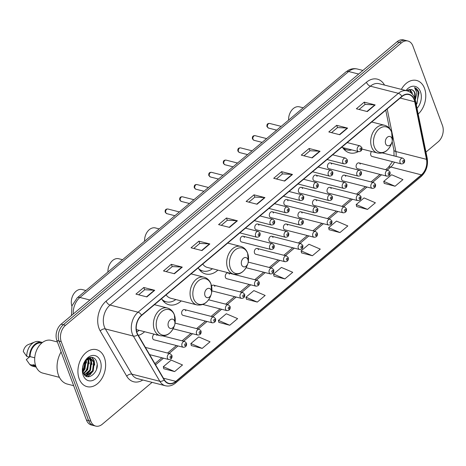 <?xml version="1.0" encoding="UTF-8"?>
<svg xmlns="http://www.w3.org/2000/svg" width="466" height="466" viewBox="0 0 466 466"><rect width="100%" height="100%" fill="white"/><g stroke="black" fill="none" stroke-linecap="round" stroke-linejoin="round"><path stroke-width="0.7" d="M342.685 147.588A21.069 14.848 104.3 0 0 349.686 152.889A21.069 14.848 104.3 0 0 358.366 151.59M198.19 267.898A21.069 14.848 104.3 0 0 205.663 273.979A21.069 14.848 104.3 0 0 217.896 270.123M161.556 298.7A21.069 14.848 104.3 0 0 169.03 304.781A21.069 14.848 104.3 0 0 181.257 300.925M138.373 335.409A21.069 14.848 104.3 0 0 144.623 331.728M154.287 334.192A2.982 2.103 104.3 0 0 152.749 338.584A2.982 2.103 104.3 0 0 153.984 339.819L183.231 347.275A2.982 2.103 -75.7 0 1 181.996 346.04A2.982 2.103 -75.7 0 1 182.375 342.79A2.982 2.103 -75.7 0 1 184.705 341.496L186.487 343.139C186.907 345.854 185.823 347.234 183.231 347.275M185.765 310.828A2.982 2.103 104.3 0 0 184.53 309.593A2.982 2.103 104.3 0 0 182.2 310.886A2.982 2.103 104.3 0 0 181.827 314.136A2.982 2.103 104.3 0 0 183.056 315.371L212.304 322.827A2.982 2.103 -75.7 0 1 211.075 321.592A2.982 2.103 -75.7 0 1 211.448 318.342A2.982 2.103 -75.7 0 1 213.778 317.049L215.56 318.692C215.985 321.406 214.902 322.781 212.304 322.827M211.855 290.819A2.982 2.103 104.3 0 0 212.135 290.924L241.382 298.374A2.982 2.103 -75.7 0 1 240.153 297.145A2.982 2.103 -75.7 0 1 240.526 293.895A2.982 2.103 -75.7 0 1 242.856 292.596L244.638 294.244C245.064 296.959 243.974 298.333 241.382 298.374M229.377 274.154A2.982 2.103 104.3 0 0 228.148 272.919A2.982 2.103 104.3 0 0 225.818 274.212A2.982 2.103 104.3 0 0 225.445 277.462A2.982 2.103 104.3 0 0 226.674 278.697L255.921 286.153A2.982 2.103 -75.7 0 1 254.686 284.918A2.982 2.103 -75.7 0 1 255.065 281.668A2.982 2.103 -75.7 0 1 257.395 280.375L259.178 282.017C259.603 284.732 258.514 286.112 255.921 286.153M258.455 249.706A2.982 2.103 104.3 0 0 257.226 248.471A2.982 2.103 104.3 0 0 254.896 249.764A2.982 2.103 104.3 0 0 254.518 253.015A2.982 2.103 104.3 0 0 255.752 254.25L285 261.706A2.982 2.103 -75.7 0 1 283.765 260.471A2.982 2.103 -75.7 0 1 284.144 257.22A2.982 2.103 -75.7 0 1 286.468 255.927L288.25 257.57C288.675 260.284 287.592 261.665 285 261.706M272.994 237.479A2.982 2.103 104.3 0 0 271.76 236.245A2.982 2.103 104.3 0 0 269.435 237.544A2.982 2.103 104.3 0 0 269.057 240.794A2.982 2.103 104.3 0 0 270.286 242.023L299.533 249.479A2.982 2.103 -75.7 0 1 298.304 248.244A2.982 2.103 -75.7 0 1 298.677 244.994A2.982 2.103 -75.7 0 1 301.007 243.701L302.789 245.349C303.215 248.063 302.131 249.438 299.533 249.479M287.534 225.259A2.982 2.103 104.3 0 0 286.299 224.024A2.982 2.103 104.3 0 0 283.969 225.317A2.982 2.103 104.3 0 0 283.596 228.567A2.982 2.103 104.3 0 0 284.825 229.802L314.072 237.258A2.982 2.103 -75.7 0 1 312.843 236.023A2.982 2.103 -75.7 0 1 313.216 232.773A2.982 2.103 -75.7 0 1 315.546 231.48L317.329 233.122C317.754 235.837 316.67 237.217 314.072 237.258M302.067 213.032A2.982 2.103 104.3 0 0 300.838 211.797A2.982 2.103 104.3 0 0 298.508 213.09A2.982 2.103 104.3 0 0 298.135 216.346A2.982 2.103 104.3 0 0 299.364 217.575L328.612 225.031A2.982 2.103 -75.7 0 1 327.382 223.797A2.982 2.103 -75.7 0 1 327.755 220.546A2.982 2.103 -75.7 0 1 330.085 219.253L331.868 220.901C332.293 223.616 331.21 224.991 328.612 225.031M316.606 200.811A2.982 2.103 104.3 0 0 315.377 199.576A2.982 2.103 104.3 0 0 313.047 200.869A2.982 2.103 104.3 0 0 312.674 204.12A2.982 2.103 104.3 0 0 313.903 205.355L343.151 212.811A2.982 2.103 -75.7 0 1 341.916 211.576A2.982 2.103 -75.7 0 1 342.294 208.325A2.982 2.103 -75.7 0 1 344.624 207.032L346.407 208.675C346.832 211.389 345.743 212.77 343.151 212.811M331.145 188.584A2.982 2.103 104.3 0 0 329.916 187.349A2.982 2.103 104.3 0 0 327.586 188.643A2.982 2.103 104.3 0 0 327.208 191.893A2.982 2.103 104.3 0 0 328.443 193.128L357.69 200.584A2.982 2.103 -75.7 0 1 356.455 199.349A2.982 2.103 -75.7 0 1 356.834 196.099A2.982 2.103 -75.7 0 1 359.164 194.805L360.946 196.454C361.366 199.168 360.282 200.543 357.69 200.584M345.685 176.364A2.982 2.103 104.3 0 0 344.456 175.129A2.982 2.103 104.3 0 0 342.126 176.422A2.982 2.103 104.3 0 0 341.747 179.672A2.982 2.103 104.3 0 0 342.982 180.907L372.229 188.363A2.982 2.103 -75.7 0 1 370.994 187.128A2.982 2.103 -75.7 0 1 371.373 183.878A2.982 2.103 -75.7 0 1 373.697 182.585L375.485 184.227C375.905 186.942 374.821 188.322 372.229 188.363M360.224 164.137A2.982 2.103 104.3 0 0 358.989 162.902A2.982 2.103 104.3 0 0 356.665 164.195A2.982 2.103 104.3 0 0 356.286 167.445A2.982 2.103 104.3 0 0 357.521 168.68L386.763 176.136A2.982 2.103 -75.7 0 1 385.533 174.901A2.982 2.103 -75.7 0 1 385.906 171.651A2.982 2.103 -75.7 0 1 388.236 170.358L390.019 172.001C390.444 174.715 389.36 176.096 386.763 176.136M371.548 151.485A2.982 2.103 104.3 0 0 370.825 155.225A2.982 2.103 104.3 0 0 372.054 156.46L401.302 163.915A2.982 2.103 -75.7 0 1 400.073 162.681A2.982 2.103 -75.7 0 1 400.445 159.43A2.982 2.103 -75.7 0 1 402.775 158.137L404.558 159.78C404.983 162.494 403.9 163.869 401.302 163.915M244.359 237.456A2.982 2.103 104.3 0 0 243.124 236.221A2.982 2.103 104.3 0 0 240.8 237.514A2.982 2.103 104.3 0 0 240.421 240.765A2.982 2.103 104.3 0 0 241.656 242L270.897 249.456A2.982 2.103 -75.7 0 1 269.668 248.221A2.982 2.103 -75.7 0 1 270.041 244.97A2.982 2.103 -75.7 0 1 272.371 243.677L274.154 245.32C274.579 248.034 273.495 249.415 270.897 249.456M258.898 225.235A2.982 2.103 104.3 0 0 257.663 224A2.982 2.103 104.3 0 0 255.333 225.294A2.982 2.103 104.3 0 0 254.96 228.544A2.982 2.103 104.3 0 0 256.189 229.779L285.437 237.235A2.982 2.103 -75.7 0 1 284.208 236A2.982 2.103 -75.7 0 1 284.58 232.75A2.982 2.103 -75.7 0 1 286.91 231.456L288.693 233.099C289.118 235.813 288.035 237.188 285.437 237.235M273.437 213.009A2.982 2.103 104.3 0 0 272.202 211.774A2.982 2.103 104.3 0 0 269.872 213.067A2.982 2.103 104.3 0 0 269.499 216.317A2.982 2.103 104.3 0 0 270.729 217.552L299.976 225.008A2.982 2.103 -75.7 0 1 298.747 223.773A2.982 2.103 -75.7 0 1 299.12 220.523A2.982 2.103 -75.7 0 1 301.45 219.23L303.232 220.872C303.657 223.587 302.574 224.967 299.976 225.008M287.971 200.788A2.982 2.103 104.3 0 0 286.741 199.553A2.982 2.103 104.3 0 0 284.411 200.846A2.982 2.103 104.3 0 0 284.039 204.096A2.982 2.103 104.3 0 0 285.268 205.331L314.515 212.781A2.982 2.103 -75.7 0 1 313.286 211.552A2.982 2.103 -75.7 0 1 313.659 208.302A2.982 2.103 -75.7 0 1 315.989 207.009L317.771 208.651C318.196 211.366 317.107 212.741 314.515 212.781M302.51 188.561A2.982 2.103 104.3 0 0 301.281 187.326A2.982 2.103 104.3 0 0 298.951 188.619A2.982 2.103 104.3 0 0 298.572 191.87A2.982 2.103 104.3 0 0 299.807 193.105L329.054 200.561A2.982 2.103 -75.7 0 1 327.819 199.326A2.982 2.103 -75.7 0 1 328.198 196.075A2.982 2.103 -75.7 0 1 330.528 194.782L332.31 196.425C332.736 199.139 331.646 200.52 329.054 200.561M317.049 176.334A2.982 2.103 104.3 0 0 315.82 175.105A2.982 2.103 104.3 0 0 313.49 176.398A2.982 2.103 104.3 0 0 313.111 179.649A2.982 2.103 104.3 0 0 314.346 180.884L343.593 188.334A2.982 2.103 -75.7 0 1 342.359 187.105A2.982 2.103 -75.7 0 1 342.737 183.849A2.982 2.103 -75.7 0 1 345.061 182.555L346.85 184.204C347.269 186.918 346.186 188.293 343.593 188.334M331.588 164.114A2.982 2.103 104.3 0 0 330.353 162.879A2.982 2.103 104.3 0 0 328.029 164.172A2.982 2.103 104.3 0 0 327.65 167.422A2.982 2.103 104.3 0 0 328.885 168.657L358.127 176.113A2.982 2.103 -75.7 0 1 356.898 174.878A2.982 2.103 -75.7 0 1 357.276 171.628A2.982 2.103 -75.7 0 1 359.601 170.335L361.383 171.977C361.808 174.692 360.725 176.072 358.127 176.113M156.687 335.275A2.982 2.103 104.3 0 0 156.407 334.734M214.838 286.38A2.982 2.103 104.3 0 0 213.609 285.145A2.982 2.103 104.3 0 0 211.581 286.002M425.953 152.085L438.191 141.798A11.924 8.405 104.3 0 0 442.455 125.482L412.882 45.965A11.924 8.405 104.3 0 0 407.954 41.025L403.585 39.913A11.924 8.405 104.3 0 0 397.032 41.771L61.128 324.202A11.924 8.405 104.3 0 0 56.864 340.518L86.437 420.035A11.924 8.405 104.3 0 0 91.359 424.975L93.549 425.534A11.924 8.405 104.3 0 1 88.622 420.594A11.924 8.405 104.3 0 0 93.549 425.534L95.734 426.087A11.924 8.405 104.3 0 0 102.287 424.229L152.085 382.359M407.954 41.025A11.924 8.405 104.3 0 0 401.407 42.884L65.502 325.315A11.924 8.405 104.3 0 0 61.232 341.63L59.048 341.077L88.622 420.594L59.048 341.077A11.924 8.405 104.3 0 1 63.312 324.761A11.924 8.405 104.3 0 0 59.048 341.077L56.864 340.518M401.407 42.884L399.216 42.33L63.312 324.761L399.216 42.33A11.924 8.405 104.3 0 1 405.77 40.466A11.924 8.405 104.3 0 0 399.216 42.33L397.032 41.771M79.173 378.747A19.083 13.444 104.3 0 0 87.055 386.646A19.083 13.444 104.3 0 0 101.961 378.369A19.083 13.444 104.3 0 0 104.361 357.562A19.083 13.444 104.3 0 0 96.479 349.663A19.083 13.444 104.3 0 0 81.573 357.94A19.083 13.444 104.3 0 0 79.173 378.747A19.083 13.444 104.3 0 0 87.055 386.646A19.083 13.444 104.3 0 0 101.961 378.369A19.083 13.444 104.3 0 0 104.361 357.562A19.083 13.444 104.3 0 0 96.479 349.663A19.083 13.444 104.3 0 0 81.573 357.94A19.083 13.444 104.3 0 0 79.173 378.747M418.188 114.048A19.083 13.444 104.3 0 0 424.52 88.371A19.083 13.444 104.3 0 0 416.639 80.472A19.083 13.444 104.3 0 0 401.366 89.379A19.083 13.444 104.3 0 1 416.639 80.472A19.083 13.444 104.3 0 1 424.52 88.371A19.083 13.444 104.3 0 1 418.188 114.048M137.074 332.864A12.722 8.965 -75.7 0 1 141.623 315.459L401.948 96.573A12.722 8.965 -75.7 0 1 408.938 94.592A12.722 8.965 -75.7 0 1 414.734 101.763L426.495 159.343A12.722 8.965 -75.7 0 1 421.404 174.843L175.793 381.357A12.722 8.965 -75.7 0 1 168.803 383.337A12.722 8.965 -75.7 0 1 164.341 379.761L137.872 334.553A12.722 8.965 -75.7 0 1 137.074 332.864M136.864 333.039A13.036 9.186 104.3 0 0 137.68 334.769L164.154 379.982A13.036 9.186 104.3 0 0 175.886 381.613L421.497 175.105A13.036 9.186 104.3 0 0 426.716 159.215L414.961 101.629A13.036 9.186 104.3 0 0 401.855 96.316L141.53 315.197A13.036 9.186 104.3 0 0 136.864 333.039M359.088 109.475L365.117 104.401L374.804 104.891A3.18 1.608 49.9 0 1 375.171 104.943L364.237 102.159L356.362 108.776L367.295 111.566L375.171 104.943M365.082 104.431L364.237 102.159M331.53 132.641L337.565 127.568L347.246 128.057A3.18 1.608 49.9 0 1 347.613 128.115L336.679 125.325L328.81 131.948L339.743 134.732L347.613 128.115M337.524 127.602L336.679 125.325M303.978 155.807L310.012 150.739L319.693 151.223A3.18 1.608 49.9 0 1 320.06 151.281L309.127 148.497L301.252 155.114L312.185 157.904L320.06 151.281M309.972 150.768L309.127 148.497M276.425 178.979L282.454 173.905L292.141 174.395A3.18 1.608 49.9 0 1 292.502 174.453L281.569 171.663L273.699 178.28L284.633 181.07L292.502 174.453M282.419 173.94L281.569 171.663M138.652 294.821L144.681 289.747L154.368 290.236A3.18 1.608 49.9 0 1 154.729 290.289L143.796 287.505L135.926 294.122L146.86 296.912L154.729 290.289M144.646 289.776L143.796 287.505M166.205 271.649L172.239 266.581L181.921 267.065A3.18 1.608 49.9 0 1 182.288 267.123L171.354 264.339L163.479 270.956L174.412 273.74L182.288 267.123M172.199 266.61L171.354 264.339M193.763 248.483L199.792 243.409L209.479 243.899A3.18 1.608 49.9 0 1 209.84 243.957L198.906 241.167L191.037 247.79L201.97 250.574L209.84 243.957M199.751 243.444L198.906 241.167M221.315 225.311L227.344 220.243L237.031 220.727A3.18 1.608 49.9 0 1 237.398 220.785L226.464 218.001L218.589 224.618L229.522 227.408L237.398 220.785M227.309 220.272L226.464 218.001M248.867 202.145L254.902 197.071L264.583 197.561A3.18 1.608 49.9 0 1 264.95 197.619L254.017 194.829L246.141 201.452L257.075 204.236L264.95 197.619M254.861 197.106L254.017 194.829M61.232 341.63L90.806 421.153A11.924 8.405 104.3 0 0 95.734 426.087M329.107 229.715L339.959 232.569L347.828 225.952L336.516 221.088L328.647 227.705L329.13 229.814M356.665 206.543L367.511 209.403L375.38 202.786L364.068 197.922L356.199 204.539L356.688 206.642M384.217 183.377L395.063 186.237L402.939 179.614L391.626 174.75L383.751 181.373L384.24 183.476M246.444 299.219L257.29 302.079L265.166 295.456L253.854 290.592L245.978 297.209L246.467 299.318M218.892 322.385L229.738 325.245L237.613 318.627L226.295 313.758L218.426 320.381L218.915 322.484M191.334 345.556L202.186 348.411L210.055 341.794L198.743 336.93L190.874 343.547L191.357 345.656M163.782 368.723L174.628 371.583L182.503 364.96L171.191 360.096L163.316 366.713L163.805 368.822M301.554 252.881L312.401 255.741L320.276 249.118L308.964 244.254L301.088 250.877L301.578 252.98M284.848 278.907L292.718 272.29L281.406 267.426L273.536 274.043L274.02 276.152L284.848 278.907L273.536 274.043M257.29 302.079L245.978 297.209M229.738 325.245L218.426 320.381M202.186 348.411L190.874 343.547M174.628 371.583L163.316 366.713M312.401 255.741L301.088 250.877M339.959 232.569L328.647 227.705M367.511 209.403L356.199 204.539M395.063 186.237L383.751 181.373M83.699 363.655L82.587 367.604M86.117 360.323L85.016 368.909L82.872 371.74M85.61 360.818L84.329 368.734L82.709 371.047M87.905 359.036L88.814 360.9L87.748 369.608L83.717 373.784M87.48 359.269L88.132 360.725L87.066 369.433L83.49 373.353M89.484 358.57L91.552 361.599L90.48 370.307L84.696 375.095M89.105 358.628L90.864 361.424L89.798 370.132L84.445 374.821M83.297 364.604L86.315 360.148L89.42 358.575L90.917 358.663L94.283 362.292L93.212 371L86.827 375.87L85.534 375.823M90.573 358.593L93.602 362.123L92.53 370.825L86.146 375.701L85.383 375.707M88.4 358.028L89.175 358.371M88.29 358.086L88.802 358.395M86.315 360.148A8.988 6.332 104.3 0 0 83.274 364.68M82.645 367.138A8.988 6.332 104.3 0 0 83.099 372.445C86.653 383.203 100.371 371.676 96.666 361.989C94.738 354.673 85.895 356.391 83.344 364.47M87.008 358.971L88.732 358.401L90.917 358.663M61.098 351.906A21.465 15.128 104.3 0 0 58.46 375.194A21.465 15.128 104.3 0 0 67.331 384.077L73.663 385.691M57.4 341.957L51.114 340.355A16.893 11.906 104.3 0 0 37.915 347.683A16.893 11.906 104.3 0 0 35.789 366.107A16.893 11.906 104.3 0 0 42.767 373.097L59.421 377.344M83.21 375.346A12.961 9.134 104.3 0 0 95.687 378.695A12.961 9.134 104.3 0 0 100.324 360.958A12.961 9.134 104.3 0 0 91.936 355.541A12.961 9.134 104.3 0 0 83.356 364.435A12.961 9.134 104.3 0 0 82.599 367.394A12.961 9.134 104.3 0 0 83.21 375.346M82.628 367.225L82.756 372.672L82.581 367.54M35.515 365.315L33.086 364.697A11.924 8.405 104.3 0 0 35.795 366.194L35.824 366.2M29.346 357.055L26.306 359.612L29.777 364.482A12.722 8.965 104.3 0 0 32.865 366.264L35.597 366.963A12.722 8.965 104.3 0 0 36.191 367.086M33.086 364.697L32.509 365.175A12.722 8.965 104.3 0 0 35.597 366.963M32.509 365.175L29.777 364.482M41.713 343.087L41.684 343.081A11.924 8.405 104.3 0 0 30.08 356.612L34.74 357.801M82.616 370.517A16.893 11.906 104.3 0 0 84.864 361.698M84.23 374.548A21.465 15.128 104.3 0 0 84.585 373.918M85.872 371.245A21.465 15.128 104.3 0 0 88.196 360.929M88.22 359.531A21.465 15.128 104.3 0 0 88.208 358.902M88.196 358.505A21.465 15.128 104.3 0 0 88.179 358.156M42.458 342.487A12.722 8.965 104.3 0 0 41.882 342.312L39.15 341.613A12.722 8.965 104.3 0 0 34.816 341.968L28.158 344.648A7.951 5.604 104.3 0 0 23.3 351.533L26.772 356.397L29.509 357.096L30.08 356.612M34.816 341.968A12.722 8.965 104.3 0 0 26.772 356.397M41.882 342.312A12.722 8.965 104.3 0 0 29.509 357.096M97.12 364.919L96.526 369.154M91.761 357.294L93.823 360.62L94.173 361.983M90.94 373.953L87.579 376.691M89.822 357.463L90.515 358.564M90.532 358.587L91.441 361.284M88.237 358.89L88.709 360.585M92.047 357.329L94.167 360.707L94.709 365.181M93.188 371.053L87.987 376.744M90.055 357.405L90.858 358.645M90.899 358.727L91.971 364.488M90.451 370.359L85.843 375.713M88.214 358.133L88.371 358.465M88.505 358.791L89.239 363.789M86.344 360.125L86.507 363.096M84.987 368.961L82.977 372.078M85.936 290.51L82.133 289.543A11.132 7.84 104.3 0 0 72.16 297.133L72.079 297.355A9.145 6.442 104.3 0 0 71.548 299.44L71.508 299.673A11.132 7.84 104.3 0 0 71.881 306.075M72.16 297.133A11.132 7.84 104.3 0 0 71.508 299.673M174.645 321.161A4.771 3.361 104.3 0 0 170.049 319.926A4.771 3.361 104.3 0 0 168.348 326.456A4.771 3.361 104.3 0 0 171.436 328.448A4.771 3.361 104.3 0 0 174.593 325.175A4.771 3.361 104.3 0 0 174.867 324.086A4.771 3.361 104.3 0 0 174.645 321.161M136.742 331.815A18.885 13.304 104.3 0 0 139.2 330.342M122.57 259.708L118.766 258.741A11.132 7.84 104.3 0 0 108.794 266.331L108.712 266.552A9.145 6.442 104.3 0 0 108.182 268.637L108.147 268.87A11.132 7.84 104.3 0 0 107.949 272.004M108.794 266.331A11.132 7.84 104.3 0 0 108.147 268.87M211.279 290.359A4.771 3.361 104.3 0 0 206.688 289.124A4.771 3.361 104.3 0 0 204.982 295.654A4.771 3.361 104.3 0 0 208.069 297.646A4.771 3.361 104.3 0 0 211.226 294.372A4.771 3.361 104.3 0 0 211.5 293.283A4.771 3.361 104.3 0 0 211.279 290.359M162.815 300.582A18.885 13.304 104.3 0 0 165.197 301.549L166.292 301.828A18.885 13.304 104.3 0 0 175.833 299.539M162.028 299.475A18.885 13.304 104.3 0 0 166.292 301.828M166.106 294.873A14.312 10.083 104.3 0 0 170.702 298.234L196.902 304.91C203.258 305.824 207.923 302.62 210.9 295.31A13.147 9.262 104.3 0 1 202.197 304.333A13.147 9.262 104.3 0 1 193.693 298.834A13.147 9.262 104.3 0 1 198.394 280.847A13.147 9.262 104.3 0 1 211.046 284.243A13.147 9.262 104.3 0 1 211.669 292.31L210.987 283.922C209.595 280.351 207.259 278.103 203.974 277.177A14.312 10.083 104.3 0 0 192.79 283.386A14.312 10.083 104.3 0 0 190.99 298.986A14.312 10.083 104.3 0 0 196.902 304.91M159.203 228.905L155.399 227.938A11.132 7.84 104.3 0 0 145.427 235.528L145.351 235.749A9.145 6.442 104.3 0 0 144.815 237.835L144.78 238.068A11.132 7.84 104.3 0 0 144.582 241.202M145.427 235.528A11.132 7.84 104.3 0 0 144.78 238.068M247.912 259.556A4.771 3.361 104.3 0 0 243.322 258.321A4.771 3.361 104.3 0 0 241.615 264.851A4.771 3.361 104.3 0 0 244.702 266.843A4.771 3.361 104.3 0 0 247.86 263.57A4.771 3.361 104.3 0 0 248.139 262.48A4.771 3.361 104.3 0 0 247.912 259.556M199.448 269.779A18.885 13.304 104.3 0 0 201.83 270.746L202.926 271.026A18.885 13.304 104.3 0 0 212.467 268.736M198.662 268.672A18.885 13.304 104.3 0 0 202.926 271.026M202.739 264.071A14.312 10.083 104.3 0 0 207.335 267.432L233.536 274.107C239.891 275.022 244.557 271.818 247.533 264.507A13.147 9.262 104.3 0 1 238.837 273.53A13.147 9.262 104.3 0 1 230.326 268.032A13.147 9.262 104.3 0 1 235.027 250.044A13.147 9.262 104.3 0 1 247.685 253.44A13.147 9.262 104.3 0 1 248.302 261.508L247.621 253.12C246.234 249.549 243.893 247.3 240.607 246.374A14.312 10.083 104.3 0 0 229.429 252.584A14.312 10.083 104.3 0 0 227.624 268.183A14.312 10.083 104.3 0 0 233.536 274.107M303.22 107.815L299.417 106.842A11.132 7.84 104.3 0 0 289.444 114.438L289.369 114.659A9.145 6.442 104.3 0 0 288.833 116.745L288.798 116.978A11.132 7.84 104.3 0 0 288.6 120.106M289.444 114.438A11.132 7.84 104.3 0 0 288.798 116.978M391.929 138.46A4.771 3.361 104.3 0 0 387.339 137.231A4.771 3.361 104.3 0 0 385.632 143.761A4.771 3.361 104.3 0 0 388.72 145.753A4.771 3.361 104.3 0 0 391.877 142.48A4.771 3.361 104.3 0 0 392.156 141.39A4.771 3.361 104.3 0 0 391.929 138.46M343.465 148.683A18.885 13.304 104.3 0 0 345.848 149.656L346.943 149.93A18.885 13.304 104.3 0 0 351.801 149.912M342.691 147.594A18.885 13.304 104.3 0 0 346.943 149.93M409.876 89.367L412.043 92.489L412.369 94.144M409.381 89.42L411.385 93.142M415.416 99.409L415.124 93.276C414.268 91.103 412.899 89.833 411.024 89.478C413.004 90.089 414.21 91.313 414.647 93.153L414.787 98.274M407.814 89.938L408.466 91.295M411.408 89.559L406.626 90.719M416.348 105.019L418.998 92.798L418.806 92.239C417.891 89.862 416.464 88.301 414.513 87.556L416.93 92.769L415.503 99.042M417.029 108.362A12.961 9.134 104.3 0 0 420.478 91.767A12.961 9.134 104.3 0 0 405.991 90.555M408.373 91.045A21.465 15.128 104.3 0 0 408.367 89.693M414.513 87.556L418.404 92.134L417.023 103.493L416.289 104.739M358.634 74.053L348.655 71.514A7.951 4.025 -130.1 0 0 345.947 71.892L348.842 69.993C351.609 68.648 354.457 68.327 357.393 69.032A15.902 11.207 104.3 0 0 348.655 71.514L79.936 297.459A15.902 11.207 104.3 0 0 73.22 314.032M89.909 299.999L79.936 297.459A7.951 4.025 -130.1 0 0 77.222 297.838L345.947 71.892M86.437 420.035L90.806 421.153M61.128 324.202L65.502 325.315M142.812 379.994A19.875 14.003 -75.7 0 1 126.717 376.184L100.248 330.971A19.875 14.003 -75.7 0 1 106.114 301.141L366.439 82.255A3.973 2.01 -130.1 0 0 370.377 86.187L110.052 305.067A15.902 11.207 104.3 0 0 104.361 326.823A15.902 11.207 104.3 0 0 105.357 328.938L131.826 374.146A15.902 11.207 104.3 0 0 137.406 378.619L165.395 385.749A15.902 11.207 -75.7 0 1 159.821 381.281A3.973 2.295 -30.3 0 0 164.154 379.982M366.439 82.255A19.875 14.003 -75.7 0 1 384.52 85.086M379.114 83.705A15.902 11.207 104.3 0 0 370.377 86.187L398.366 93.316A15.902 11.207 -75.7 0 1 407.103 90.841L379.114 83.705M126.717 376.184A3.973 2.295 149.7 0 1 131.826 374.146L159.821 381.281L133.346 336.068A15.902 11.207 -75.7 0 1 132.35 333.959A15.902 11.207 -75.7 0 1 138.041 312.203A3.973 2.01 49.9 0 1 141.53 315.197M137.68 334.769A3.973 2.295 -30.3 0 1 133.346 336.068L105.357 328.938A3.973 2.295 149.7 0 0 100.248 330.971M165.395 385.749C168.948 386.564 172.315 385.679 175.484 383.081A3.973 2.01 -130.1 0 0 175.886 381.613M421.497 175.105A3.973 2.01 49.9 0 1 421.095 176.573C426.268 171.663 428.306 165.535 427.205 158.201L415.445 100.621C414.268 95.419 411.484 92.157 407.103 90.841M426.716 159.215A3.973 1.596 -11.5 0 0 427.205 158.201M414.961 101.629A3.973 1.596 -11.5 0 0 415.445 100.621M401.855 96.316A3.973 2.01 -130.1 0 0 398.366 93.316L138.041 312.203L110.052 305.067A3.973 2.01 -130.1 0 1 106.114 301.141M421.404 174.843L390.788 167.038A12.722 8.965 104.3 0 0 394.452 162.168M396.077 156.425A12.722 8.965 104.3 0 0 395.879 151.537L387.188 108.986M426.495 159.343L395.879 151.537A7.153 2.878 168.5 0 1 393.898 150.069L392.139 141.472M414.734 101.763L400.189 98.052M175.793 381.357L163.432 378.206M155.586 364.802L163.479 358.168M169.094 353.444L178.012 345.941M183.627 341.223L192.551 333.72M198.167 328.996L207.09 321.493M212.706 316.775L221.63 309.273M227.245 304.548L236.169 297.046M241.784 292.328L250.708 284.825M256.323 280.101L265.241 272.598M270.863 267.88L279.781 260.377M285.396 255.653L294.32 248.151M299.935 243.427L308.859 235.93M314.474 231.206L323.398 223.703M329.013 218.979L337.937 211.477M343.553 206.758L352.471 199.256M358.092 194.532L367.01 187.029M372.625 182.311L381.549 174.808M387.164 170.084L390.788 167.038A7.153 3.623 -130.1 0 0 388.347 167.381L392.448 161.655M264.583 197.561L256.743 204.155M237.031 220.727L229.19 227.321M209.479 243.899L201.638 250.487M181.921 267.065L174.08 273.659M154.368 290.236L146.528 296.825M292.141 174.395L284.301 180.983M319.693 151.223L311.853 157.817M347.246 128.057L339.405 134.651M374.804 104.891L366.963 111.479M174.412 315.045A13.147 9.262 104.3 0 0 161.76 311.649A13.147 9.262 104.3 0 0 157.059 329.637A13.147 9.262 104.3 0 0 165.564 335.136A13.147 9.262 104.3 0 0 174.267 326.113C171.29 333.423 166.624 336.627 160.269 335.712A14.312 10.083 104.3 0 1 154.357 329.788A14.312 10.083 104.3 0 1 156.157 314.189A14.312 10.083 104.3 0 1 167.335 307.979C170.626 308.906 172.962 311.154 174.354 314.725L175.03 323.113A13.147 9.262 104.3 0 0 174.412 315.045M163.397 301.269A19.059 13.432 104.3 0 0 165.028 301.502L163.549 301.438M200.03 270.466A19.059 13.432 104.3 0 0 201.661 270.699L200.182 270.635M391.702 132.344A13.147 9.262 104.3 0 0 379.044 128.954A13.147 9.262 104.3 0 0 374.344 146.941A13.147 9.262 104.3 0 0 382.854 152.434A13.147 9.262 104.3 0 0 391.557 143.417C388.574 150.728 383.908 153.926 377.553 153.017A14.312 10.083 104.3 0 1 371.641 147.093A14.312 10.083 104.3 0 1 373.447 131.488A14.312 10.083 104.3 0 1 384.625 125.284C387.91 126.21 390.252 128.459 391.638 132.029L392.32 140.417A13.147 9.262 104.3 0 0 391.702 132.344M344.048 149.376A19.059 13.432 104.3 0 0 345.679 149.609L344.199 149.539M165.762 212.647A2.382 1.683 104.3 0 0 166.746 213.638L165.214 212.24C164.865 209.933 165.774 208.861 167.929 209.013A2.382 1.683 104.3 0 0 166.065 210.05A2.382 1.683 104.3 0 0 165.762 212.647M239.833 232.884L256.801 237.206A2.982 2.103 -75.7 0 1 255.572 235.971A2.982 2.103 -75.7 0 1 255.945 232.72A2.982 2.103 -75.7 0 1 258.275 231.427L245.448 228.159M258.251 235.219A0.996 0.699 104.3 0 0 259.207 235.476A0.996 0.699 104.3 0 0 259.562 234.113A0.996 0.699 104.3 0 0 258.607 233.856A0.996 0.699 104.3 0 0 258.251 235.219M180.301 200.427A2.382 1.683 104.3 0 0 181.286 201.411L179.754 200.013C179.404 197.712 180.313 196.635 182.468 196.792A2.382 1.683 104.3 0 0 180.604 197.823A2.382 1.683 104.3 0 0 180.301 200.427M254.372 220.657L271.34 224.985A2.982 2.103 -75.7 0 1 270.111 223.75A2.982 2.103 -75.7 0 1 270.484 220.5A2.982 2.103 -75.7 0 1 272.814 219.206L259.987 215.939M272.791 222.993A0.996 0.699 104.3 0 0 273.746 223.249A0.996 0.699 104.3 0 0 274.101 221.892A0.996 0.699 104.3 0 0 273.146 221.635A0.996 0.699 104.3 0 0 272.791 222.993M194.84 188.2A2.382 1.683 104.3 0 0 195.825 189.19L194.287 187.792C193.943 185.485 194.846 184.408 197.001 184.565A2.382 1.683 104.3 0 0 195.143 185.602A2.382 1.683 104.3 0 0 194.84 188.2M268.911 208.436L285.879 212.758A2.982 2.103 -75.7 0 1 284.65 211.523A2.982 2.103 -75.7 0 1 285.023 208.273A2.982 2.103 -75.7 0 1 287.353 206.98L274.526 203.712M287.324 210.772A0.996 0.699 104.3 0 0 288.285 211.028A0.996 0.699 104.3 0 0 288.64 209.665A0.996 0.699 104.3 0 0 287.679 209.409A0.996 0.699 104.3 0 0 287.324 210.772M209.38 175.979A2.382 1.683 104.3 0 0 210.364 176.964L208.826 175.565C208.483 173.259 209.385 172.187 211.541 172.344A2.382 1.683 104.3 0 0 209.677 173.375A2.382 1.683 104.3 0 0 209.38 175.979M283.45 196.209L300.419 200.537A2.982 2.103 -75.7 0 1 299.184 199.302A2.982 2.103 -75.7 0 1 299.562 196.052A2.982 2.103 -75.7 0 1 301.892 194.759L289.066 191.491M301.863 198.545A0.996 0.699 104.3 0 0 302.818 198.801A0.996 0.699 104.3 0 0 303.174 197.444A0.996 0.699 104.3 0 0 302.218 197.188A0.996 0.699 104.3 0 0 301.863 198.545M223.919 163.752A2.382 1.683 104.3 0 0 224.903 164.743L223.365 163.345C223.022 161.038 223.925 159.96 226.08 160.118A2.382 1.683 104.3 0 0 224.216 161.154A2.382 1.683 104.3 0 0 223.919 163.752M297.99 183.988L314.958 188.311A2.982 2.103 -75.7 0 1 313.723 187.076A2.982 2.103 -75.7 0 1 314.101 183.825A2.982 2.103 -75.7 0 1 316.431 182.532L303.605 179.264M316.402 186.324A0.996 0.699 104.3 0 0 317.358 186.581A0.996 0.699 104.3 0 0 317.713 185.218A0.996 0.699 104.3 0 0 316.758 184.961A0.996 0.699 104.3 0 0 316.402 186.324M238.458 151.532A2.382 1.683 104.3 0 0 239.442 152.516L237.905 151.118C237.561 148.811 238.464 147.739 240.619 147.897A2.382 1.683 104.3 0 0 238.755 148.928A2.382 1.683 104.3 0 0 238.458 151.532M312.529 171.762L329.491 176.09A2.982 2.103 -75.7 0 1 328.262 174.855A2.982 2.103 -75.7 0 1 328.641 171.605A2.982 2.103 -75.7 0 1 330.965 170.311L318.144 167.038M330.942 174.098A0.996 0.699 104.3 0 0 331.897 174.354A0.996 0.699 104.3 0 0 332.252 172.997A0.996 0.699 104.3 0 0 331.297 172.74A0.996 0.699 104.3 0 0 330.942 174.098M252.991 139.305A2.382 1.683 104.3 0 0 253.982 140.295L252.444 138.897C252.094 136.59 253.003 135.513 255.158 135.67A2.382 1.683 104.3 0 0 253.294 136.707A2.382 1.683 104.3 0 0 252.991 139.305M327.062 159.541L344.03 163.863A2.982 2.103 -75.7 0 1 342.801 162.628A2.982 2.103 -75.7 0 1 343.174 159.378A2.982 2.103 -75.7 0 1 345.504 158.085L332.683 154.817M345.481 161.877A0.996 0.699 104.3 0 0 346.436 162.133A0.996 0.699 104.3 0 0 346.791 160.77A0.996 0.699 104.3 0 0 345.836 160.514A0.996 0.699 104.3 0 0 345.481 161.877M267.531 127.084A2.382 1.683 104.3 0 0 268.515 128.068L266.983 126.67C266.634 124.364 267.542 123.292 269.697 123.449A2.382 1.683 104.3 0 0 267.834 124.48A2.382 1.683 104.3 0 0 267.531 127.084M341.601 147.314L358.57 151.642A2.982 2.103 -75.7 0 1 357.34 150.407A2.982 2.103 -75.7 0 1 357.713 147.157A2.982 2.103 -75.7 0 1 360.043 145.864L347.217 142.59M360.02 149.65A0.996 0.699 104.3 0 0 360.975 149.906A0.996 0.699 104.3 0 0 361.331 148.549A0.996 0.699 104.3 0 0 360.375 148.293A0.996 0.699 104.3 0 0 360.02 149.65M273.659 246.363A0.996 0.699 104.3 0 0 272.703 246.106A0.996 0.699 104.3 0 0 272.348 247.469A0.996 0.699 104.3 0 0 273.303 247.726A0.996 0.699 104.3 0 0 273.659 246.363M288.198 234.142A0.996 0.699 104.3 0 0 287.242 233.885A0.996 0.699 104.3 0 0 286.887 235.243A0.996 0.699 104.3 0 0 287.842 235.499A0.996 0.699 104.3 0 0 288.198 234.142M302.737 221.915A0.996 0.699 104.3 0 0 301.782 221.659A0.996 0.699 104.3 0 0 301.426 223.022A0.996 0.699 104.3 0 0 302.382 223.278A0.996 0.699 104.3 0 0 302.737 221.915M317.276 209.694A0.996 0.699 104.3 0 0 316.315 209.438A0.996 0.699 104.3 0 0 315.96 210.795A0.996 0.699 104.3 0 0 316.921 211.051A0.996 0.699 104.3 0 0 317.276 209.694M331.809 197.468A0.996 0.699 104.3 0 0 330.854 197.211A0.996 0.699 104.3 0 0 330.499 198.568A0.996 0.699 104.3 0 0 331.454 198.831A0.996 0.699 104.3 0 0 331.809 197.468M346.349 185.247A0.996 0.699 104.3 0 0 345.393 184.99A0.996 0.699 104.3 0 0 345.038 186.348A0.996 0.699 104.3 0 0 345.993 186.604A0.996 0.699 104.3 0 0 346.349 185.247M360.888 173.02A0.996 0.699 104.3 0 0 359.933 172.764A0.996 0.699 104.3 0 0 359.577 174.121A0.996 0.699 104.3 0 0 360.533 174.377A0.996 0.699 104.3 0 0 360.888 173.02M167.457 358.261A2.982 2.103 -75.7 0 1 167.836 355.01A2.982 2.103 -75.7 0 1 170.166 353.717L171.948 355.366C172.373 358.08 171.284 359.455 168.692 359.496A2.982 2.103 -75.7 0 1 167.457 358.261M171.453 356.403A0.996 0.699 104.3 0 0 170.492 356.146A0.996 0.699 104.3 0 0 170.137 357.509A0.996 0.699 104.3 0 0 171.092 357.766A0.996 0.699 104.3 0 0 171.453 356.403M185.986 344.182A0.996 0.699 104.3 0 0 185.031 343.925A0.996 0.699 104.3 0 0 184.676 345.283A0.996 0.699 104.3 0 0 185.631 345.539A0.996 0.699 104.3 0 0 185.986 344.182M196.535 333.813A2.982 2.103 -75.7 0 1 196.914 330.563A2.982 2.103 -75.7 0 1 199.238 329.27L201.021 330.912C201.446 333.627 200.363 335.007 197.77 335.048A2.982 2.103 -75.7 0 1 196.535 333.813M200.526 331.955A0.996 0.699 104.3 0 0 199.57 331.699A0.996 0.699 104.3 0 0 199.215 333.062A0.996 0.699 104.3 0 0 200.17 333.318A0.996 0.699 104.3 0 0 200.526 331.955M215.065 319.734A0.996 0.699 104.3 0 0 214.11 319.478A0.996 0.699 104.3 0 0 213.754 320.835A0.996 0.699 104.3 0 0 214.71 321.091A0.996 0.699 104.3 0 0 215.065 319.734M225.614 309.366A2.982 2.103 -75.7 0 1 225.987 306.115A2.982 2.103 -75.7 0 1 228.317 304.822L230.099 306.465C230.524 309.179 229.441 310.56 226.843 310.601A2.982 2.103 -75.7 0 1 225.614 309.366M229.604 307.508A0.996 0.699 104.3 0 0 228.649 307.251A0.996 0.699 104.3 0 0 228.293 308.614A0.996 0.699 104.3 0 0 229.249 308.871A0.996 0.699 104.3 0 0 229.604 307.508M244.143 295.287A0.996 0.699 104.3 0 0 243.188 295.03A0.996 0.699 104.3 0 0 242.827 296.388A0.996 0.699 104.3 0 0 243.788 296.644A0.996 0.699 104.3 0 0 244.143 295.287M258.682 283.06A0.996 0.699 104.3 0 0 257.721 282.804A0.996 0.699 104.3 0 0 257.366 284.161A0.996 0.699 104.3 0 0 258.327 284.417A0.996 0.699 104.3 0 0 258.682 283.06M269.226 272.697A2.982 2.103 -75.7 0 1 269.604 269.441A2.982 2.103 -75.7 0 1 271.934 268.148L273.717 269.797C274.136 272.511 273.053 273.886 270.461 273.926A2.982 2.103 -75.7 0 1 269.226 272.697M273.216 270.839A0.996 0.699 104.3 0 0 272.26 270.577A0.996 0.699 104.3 0 0 271.905 271.94A0.996 0.699 104.3 0 0 272.86 272.196A0.996 0.699 104.3 0 0 273.216 270.839M287.755 258.613A0.996 0.699 104.3 0 0 286.8 258.356A0.996 0.699 104.3 0 0 286.444 259.713A0.996 0.699 104.3 0 0 287.4 259.97A0.996 0.699 104.3 0 0 287.755 258.613M302.294 246.386A0.996 0.699 104.3 0 0 301.339 246.13A0.996 0.699 104.3 0 0 300.984 247.493A0.996 0.699 104.3 0 0 301.939 247.749A0.996 0.699 104.3 0 0 302.294 246.386M316.833 234.165A0.996 0.699 104.3 0 0 315.878 233.909A0.996 0.699 104.3 0 0 315.523 235.266A0.996 0.699 104.3 0 0 316.478 235.522A0.996 0.699 104.3 0 0 316.833 234.165M331.373 221.938A0.996 0.699 104.3 0 0 330.417 221.682A0.996 0.699 104.3 0 0 330.062 223.045A0.996 0.699 104.3 0 0 331.017 223.301A0.996 0.699 104.3 0 0 331.373 221.938M345.912 209.717A0.996 0.699 104.3 0 0 344.951 209.461A0.996 0.699 104.3 0 0 344.595 210.818A0.996 0.699 104.3 0 0 345.556 211.075A0.996 0.699 104.3 0 0 345.912 209.717M360.445 197.491A0.996 0.699 104.3 0 0 359.49 197.235A0.996 0.699 104.3 0 0 359.135 198.598A0.996 0.699 104.3 0 0 360.09 198.854A0.996 0.699 104.3 0 0 360.445 197.491M374.984 185.27A0.996 0.699 104.3 0 0 374.029 185.014A0.996 0.699 104.3 0 0 373.674 186.371A0.996 0.699 104.3 0 0 374.629 186.627A0.996 0.699 104.3 0 0 374.984 185.27M389.524 173.043A0.996 0.699 104.3 0 0 388.568 172.787A0.996 0.699 104.3 0 0 388.213 174.15A0.996 0.699 104.3 0 0 389.168 174.406A0.996 0.699 104.3 0 0 389.524 173.043M404.063 160.822A0.996 0.699 104.3 0 0 403.107 160.566A0.996 0.699 104.3 0 0 402.752 161.923A0.996 0.699 104.3 0 0 403.707 162.18A0.996 0.699 104.3 0 0 404.063 160.822M71.438 315.534L71.95 305.859L77.222 297.838M357.393 69.032L362.927 70.442M175.484 383.081L421.095 176.573M154.91 363.655L161.912 357.772M167.533 353.047L176.451 345.545M182.066 340.821L190.99 333.324M196.605 328.6L205.529 321.097M211.145 316.373L220.069 308.871M225.684 304.152L234.608 296.65M240.223 291.926L249.141 284.423M254.762 279.705L263.68 272.202M269.296 267.478L278.219 259.976M283.835 255.257L292.759 247.755M298.374 243.031L307.298 235.528M312.913 230.81L321.837 223.307M327.452 218.583L336.376 211.081M341.992 206.356L350.91 198.86M356.531 194.136L365.449 186.633M371.064 181.909L379.988 174.412M385.603 169.688L388.347 167.381M394.055 155.912L393.898 150.069M389.448 128.296L385.755 110.192M154.432 304.688L167.335 307.979M136.328 329.613L160.269 335.712M174.867 324.086L175.03 323.113L199.238 329.27M174.593 325.175L174.267 326.113M191.066 273.886L203.974 277.177M211.5 293.283L211.669 292.31M211.226 294.372L210.9 295.31M227.699 243.083L240.607 246.374M248.139 262.48L248.302 261.508M247.86 263.57L247.533 264.507M371.717 121.993L384.625 125.284M361.983 149.05L377.553 153.017M392.156 141.39L392.32 140.417M391.877 142.48L391.557 143.417M166.746 213.638L174.896 215.711M256.801 237.206C259.399 237.165 260.482 235.79 260.057 233.076L258.275 231.427M167.929 209.013L179.387 211.937M181.286 201.411L189.435 203.491M271.34 224.985C273.938 224.944 275.022 223.564 274.596 220.849L272.814 219.206M182.468 196.792L193.926 199.71M195.825 189.19L203.968 191.264M285.879 212.758C288.471 212.717 289.561 211.343 289.136 208.628L287.353 206.98M197.001 184.565L208.465 187.489M210.364 176.964L218.507 179.043M300.419 200.537C303.011 200.496 304.1 199.116 303.675 196.402L301.892 194.759M211.541 172.344L222.998 175.263M224.903 164.743L233.047 166.816M314.958 188.311C317.55 188.27 318.633 186.895 318.214 184.181L316.431 182.532M226.08 160.118L237.538 163.042M239.442 152.516L247.586 154.595M329.491 176.09C332.089 176.049 333.173 174.668 332.747 171.954L330.965 170.311M240.619 147.897L252.077 150.815M253.982 140.295L262.125 142.369M344.03 163.863C346.628 163.822 347.712 162.448 347.287 159.733L345.504 158.085M255.158 135.67L266.616 138.594M268.515 128.068L276.664 130.148M358.57 151.642C361.167 151.601 362.251 150.221 361.826 147.506L360.043 145.864M269.697 123.449L281.155 126.368M243.124 236.221L272.371 243.677M257.663 224L286.91 231.456M272.202 211.774L301.45 219.23M286.741 199.553L315.989 207.009M301.281 187.326L330.528 194.782M315.82 175.105L345.061 182.555M330.353 162.879L359.601 170.335M145.398 347.403L170.166 353.717M149.633 354.638L168.692 359.496M163.083 335.98L184.705 341.496M173.107 328.763L197.77 335.048M184.53 309.593L213.778 317.049M208.599 299.795L228.317 304.822M202.832 304.479L226.843 310.601M213.609 285.145L242.856 292.596M228.148 272.919L257.395 280.375M248.203 262.102L271.934 268.148M246.065 267.711L270.461 273.926M257.226 248.471L286.468 255.927M271.76 236.245L301.007 243.701M286.299 224.024L315.546 231.48M300.838 211.797L330.085 219.253M315.377 199.576L344.624 207.032M329.916 187.349L359.164 194.805M344.456 175.129L373.697 182.585M358.989 162.902L388.236 170.358M382.417 152.947L402.775 158.137"/></g></svg>
